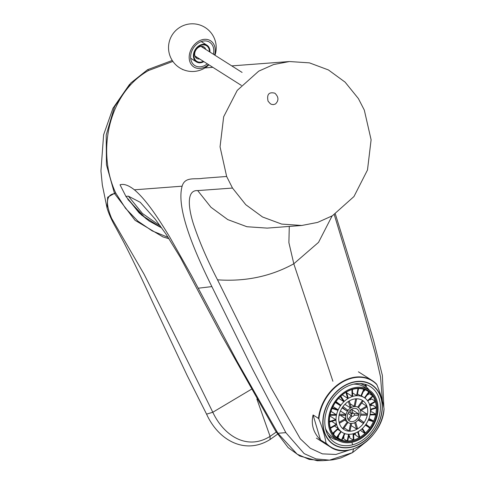 <?xml version="1.0" encoding="UTF-8"?>
<svg xmlns="http://www.w3.org/2000/svg" width="485" height="485" viewBox="0 0 485 485"><rect width="100%" height="100%" fill="white"/><g stroke="black" fill="none" stroke-linecap="round" stroke-linejoin="round"><path stroke-width="0.73" d="M162.869 236.868L169.083 238.778L162.869 236.868L135.048 220.305L114.533 193.582L115.757 193.091L125.512 208.295L137.861 221.112L152.235 230.915L168.186 237.395M129.641 84.251L112.956 108.276L103.614 134.775L100.941 170.993L102.323 184.93L107.082 208.174L107.658 197.231L115.6 192.751C96.224 150.811 108.889 92.853 148.477 70.537L172.909 61.413M148.477 70.537A0.988 0.352 -120.6 0 0 147.573 69.694L130.871 82.953L114.551 106.712L106.203 135.006L106.445 164.773L114.533 193.582C106.227 194.812 105.251 203.063 111.611 218.347L143.936 273.958C166.404 318.324 189.356 364.423 212.794 412.256L251.351 389.297M130.871 82.953L147.549 69.719A0.988 0.352 -120.6 0 1 147.573 69.694L172.266 60.461M107.094 208.198C108.919 214.182 111.938 220.833 116.151 228.138L123.96 242.615C132.999 260.245 142.335 279.633 151.969 300.785L187.028 375.238L206.574 414.154L212.794 412.256C224.215 436.488 247.617 450.541 270.084 436.361M206.574 414.148C218.723 440.968 245.537 454.918 270.06 439.513L270.078 436.367L276.214 432.08M232.497 188.053L245.762 204.688L262.555 216.989L281.682 224.088L301.791 225.476L317.59 222.415L332.395 215.783L353.965 196.54L367.491 169.986L371.104 139.783L364.308 110.089L358.379 98.558L345.102 82.141L328.418 69.943L309.442 62.862L289.472 61.534L273.588 64.547L258.705 71.162L237.25 90.374L223.67 116.752L220.051 146.84L226.647 176.473L232.497 188.053L197.698 190.599L210.969 207.277L227.774 219.608L246.932 226.731L267.193 228.108M382.416 401.004L380.543 376.966L375.263 353.595L362.289 306.993L334.256 214.643M366.866 441.204L352.571 452.59L341.167 457.81C336.499 459.222 332.631 459.998 329.558 460.144L315.996 458.901L304.143 453.608L285.847 432.644L252.612 369.279L211.872 286.599C193.303 249.072 176.085 207.786 182.13 186.185L134.4 189.817C146.725 200.184 159.129 219.602 169.441 236.528L191.393 275.353L237.05 361.289L277.893 433.287L297.166 454.178L309.224 459.422L323.052 460.653L329.564 460.144L352.577 452.596L353.559 448.88M349.4 450.007L335.869 454.469L322.404 453.863L310.297 448.267L300.294 438.804L271.157 387.927L217.522 279.827C245.465 281.761 270.891 276.408 293.813 263.779L318.53 242.367L332.079 215.97M352.583 444.824L351.928 442.302M332.898 381.271L293.874 264.022M322.889 460.665L317.269 460.75L299.815 456.045L288.163 447.619L275.674 431.177L221.524 335.02L180.432 257.577L166.143 234.297L155.194 219.111L140.256 202.312L128.386 196.17L125.912 196.358L120.025 184.803C123.79 183.579 128.58 185.252 134.4 189.817M182.13 186.185C184.991 176.267 195.182 179.735 202.754 178.292L226.647 176.473M217.522 279.827C207.083 259.59 199.014 240.851 193.309 223.591C188.144 207.186 186.525 189.859 197.698 190.599M128.386 196.176L142.475 213.497L160.371 225.98M125.821 196.304L141.656 215.182L161.802 227.98M146.337 218.996L127.834 199.444M208.526 64.596A15.538 11.889 -57.6 0 1 205.955 66.457A15.538 11.889 -57.6 0 1 189.726 61.268A15.538 11.889 -57.6 0 1 198.474 41.31A15.538 11.889 -57.6 0 1 211.557 41.516A15.538 11.889 -57.6 0 1 214.6 55.011M213.394 54.247A13.816 10.567 122.4 0 0 209.611 42.213A13.816 10.567 122.4 0 0 193.285 48.227A13.816 10.567 122.4 0 0 194.825 65.554A13.816 10.567 122.4 0 0 205.543 65.063A13.816 10.567 122.4 0 0 207.319 63.832M209.405 51.719A9.209 7.045 122.4 0 0 201.269 45.269A9.209 7.045 122.4 0 0 194.018 56.709A9.209 7.045 122.4 0 0 203.33 61.304M209.932 52.059A9.87 7.548 122.4 0 0 206.962 45.208A9.87 7.548 122.4 0 0 195.303 49.5A9.87 7.548 122.4 0 0 196.395 61.88A9.87 7.548 122.4 0 0 203.858 61.644M203.136 47.748A6.741 5.159 122.4 0 0 202.487 46.433M195.594 57.309A6.741 5.159 122.4 0 0 197.062 57.333M205.731 49.391A6.741 5.159 122.4 0 0 203.949 46.996A6.741 5.159 122.4 0 0 195.976 49.931A6.741 5.159 122.4 0 0 196.728 58.388A6.741 5.159 122.4 0 0 199.656 58.976M275.438 104.002L273.328 104.627L271.461 104.323L270.394 103.796L268.072 101.195C266.641 94.387 268.908 91.726 274.874 93.199C278.754 96.951 278.942 100.553 275.438 104.002M202.93 47.621A6.578 5.032 122.4 0 0 202.257 46.396M195.467 57.121A6.578 5.032 122.4 0 0 196.855 57.206M329.03 436.9L329.436 436.318L328.157 435.512M329.564 437.646L330.443 437.082A30.87 23.619 -57.6 0 1 329.436 436.318A30.87 23.619 -57.6 0 1 327.745 434.748M351.528 409.273A7.069 5.408 -57.6 0 1 357.015 409.025A7.069 5.408 -57.6 0 1 357.803 417.894A7.069 5.408 -57.6 0 1 349.449 420.974A7.069 5.408 -57.6 0 1 347.418 415.263A7.069 5.408 -57.6 0 1 351.528 409.273M354.105 415.251L358.009 415.215A7.069 5.408 122.4 0 0 358.324 413.669L351.722 409.486M352.462 413.39A1.71 1.309 -57.6 0 1 353.789 413.329A1.71 1.309 -57.6 0 1 353.977 415.475A1.71 1.309 -57.6 0 1 351.958 416.215A1.71 1.309 -57.6 0 1 351.467 414.839A1.71 1.309 -57.6 0 1 352.462 413.39M351.637 409.213L352.734 412.887A1.71 1.309 122.4 0 0 352.019 413.111A1.71 1.309 122.4 0 0 351.413 413.669L348.739 411.977M348.078 419.567L351.067 415.336L347.987 413.384M351.067 415.336A1.71 1.309 122.4 0 0 351.516 415.936A1.71 1.309 122.4 0 0 351.758 416.045M348.285 398.361A20.558 15.726 -57.6 0 1 364.235 397.633A20.558 15.726 -57.6 0 1 366.521 423.417A20.558 15.726 -57.6 0 1 342.228 432.365A20.558 15.726 -57.6 0 1 336.329 415.766A20.558 15.726 -57.6 0 1 348.285 398.361M349.079 401.022A17.266 13.21 -57.6 0 1 362.471 400.416A17.266 13.21 -57.6 0 1 364.393 422.071A17.266 13.21 -57.6 0 1 343.992 429.583A17.266 13.21 -57.6 0 1 339.033 415.645A17.266 13.21 -57.6 0 1 349.079 401.022M338.627 398.312L343.586 401.453A20.558 15.726 -57.6 0 1 344.053 401.01L340.791 396.136A27.954 21.389 122.4 0 0 340.325 396.578A27.954 21.389 122.4 0 0 336.002 401.556A27.954 21.389 122.4 0 0 335.62 402.089A27.954 21.389 122.4 0 0 332.358 407.873A27.954 21.389 122.4 0 0 332.092 408.473A27.954 21.389 122.4 0 0 330.109 414.663A27.954 21.389 122.4 0 0 329.982 415.281A27.954 21.389 122.4 0 0 329.418 421.459A27.954 21.389 122.4 0 0 329.436 422.053A27.954 21.389 122.4 0 0 330.321 427.8A27.954 21.389 122.4 0 0 330.479 428.334A27.954 21.389 122.4 0 0 332.765 433.25A27.954 21.389 122.4 0 0 333.056 433.687A27.954 21.389 122.4 0 0 336.578 437.446A27.954 21.389 122.4 0 0 336.978 437.749A27.954 21.389 122.4 0 0 337.912 438.391A27.954 21.389 122.4 0 0 341.501 440.095L337.918 437.828L338.706 436.033L338.348 435.809M335.353 402.489L340.137 405.521A20.558 15.726 -57.6 0 1 340.518 404.981L336.002 401.556M332.092 408.473L337.56 410.219A20.558 15.726 -57.6 0 1 337.821 409.619L332.983 406.551M329.982 415.281L336.026 415.227A20.558 15.726 -57.6 0 1 336.154 414.608L331.012 411.347M329.436 422.053L335.644 420.204A20.558 15.726 -57.6 0 1 335.626 419.61L329.861 415.954M330.479 428.334L336.432 424.811A20.558 15.726 -57.6 0 1 336.269 424.278L331.698 421.38M333.056 433.687L338.336 428.734A20.558 15.726 -57.6 0 1 338.051 428.303L334.42 426M336.978 437.749L341.24 431.705A20.558 15.726 -57.6 0 1 340.84 431.401L337.651 429.383M357.445 393.887L360.816 396.021A20.558 15.726 -57.6 0 1 361.301 396.178L364.253 389.449A27.954 21.389 122.4 0 0 363.762 389.297A27.954 21.389 122.4 0 0 358.554 388.527A27.954 21.389 122.4 0 0 358.015 388.533A27.954 21.389 122.4 0 0 352.468 389.394A27.954 21.389 122.4 0 0 351.916 389.558A27.954 21.389 122.4 0 0 346.411 391.989A27.954 21.389 122.4 0 0 345.884 392.304A27.954 21.389 122.4 0 0 340.791 396.136M352.565 392.935L356.584 395.481A20.558 15.726 -57.6 0 1 357.118 395.475L358.554 388.527M346.654 392.808L352.098 396.257A20.558 15.726 -57.6 0 1 352.65 396.093L352.468 389.394M342.258 394.869L347.66 398.294A20.558 15.726 -57.6 0 1 347.927 398.137A20.558 15.726 -57.6 0 1 348.194 397.979L346.411 391.989M351.546 423.49L350.006 430.971A17.266 13.21 -57.6 0 1 349.067 430.977L344.174 427.879M355.626 422.192L357.493 428.467A17.266 13.21 -57.6 0 1 356.566 429.013L351.116 425.563M359.052 418.743L363.738 422.296A17.266 13.21 -57.6 0 1 363.077 423.235L358.069 420.065M360.743 414.166L367.078 414.111A17.266 13.21 -57.6 0 1 366.854 415.19L360.549 415.245M367.078 414.111L361.21 410.389M360.203 409.886L366.611 406.103A17.266 13.21 -57.6 0 1 366.884 407.03L360.531 410.795M366.611 406.103L361.719 402.999M357.894 407.248A9.045 6.923 -57.6 0 0 357.718 407.133L362.459 400.416A17.266 13.21 -57.6 0 1 363.162 400.95L358.457 407.624M362.459 400.416L362.119 400.198M347.66 398.294L345.884 392.304M339.033 440.926L336.626 439.895M329.988 437.725L329.176 437.106M365.253 384.326L366.442 386.042L365.987 386.684A30.87 23.619 -57.6 0 1 369.224 390.092M364.665 384.168L365.435 385.278L364.981 385.921A30.87 23.619 -57.6 0 1 365.987 386.684M365.435 385.278L366.442 386.042M337.536 440.095A30.87 23.619 -57.6 0 1 331.188 437.579A30.87 23.619 -57.6 0 1 330.443 437.082M368.254 393.402A27.954 21.389 -57.6 0 1 368.642 394.038M370.552 398.573A27.954 21.389 -57.6 0 1 370.795 399.476M371.455 404.096A27.954 21.389 -57.6 0 1 371.492 405.599M371.189 409.619A27.954 21.389 -57.6 0 1 370.752 412.014M360.028 430.419A27.954 21.389 -57.6 0 1 358.282 431.905M355.366 433.966A27.954 21.389 -57.6 0 1 353.698 434.936M349.673 436.694A27.954 21.389 -57.6 0 1 348.551 437.052M343.792 437.906A27.954 21.389 -57.6 0 1 342.998 437.943M338.087 437.44A27.954 21.389 -57.6 0 1 337.336 437.24M360.203 383.514A30.87 23.619 -57.6 0 1 364.235 385.423A30.87 23.619 -57.6 0 1 364.981 385.921M353.498 384.168A29.603 22.649 -57.6 0 1 364.247 386.933L369.073 389.995A29.603 22.649 -57.6 0 1 372.365 427.121A29.603 22.649 -57.6 0 1 337.39 440.004A29.603 22.649 -57.6 0 1 328.891 416.106A29.603 22.649 -57.6 0 1 346.108 391.037A29.603 22.649 -57.6 0 1 369.073 389.995M337.39 440.004L332.558 436.943A29.603 22.649 -57.6 0 1 325.465 428.407M360.119 438.161A28.615 21.892 122.4 0 0 369.709 391.637A28.615 21.892 122.4 0 0 329.867 415.202A28.615 21.892 122.4 0 0 360.119 438.161M344.411 433.457L341.501 440.095A27.954 21.389 122.4 0 0 341.986 440.247A27.954 21.389 122.4 0 0 347.193 441.017A27.954 21.389 122.4 0 0 347.733 441.01A27.954 21.389 122.4 0 0 353.28 440.15A27.954 21.389 122.4 0 0 353.832 439.986A27.954 21.389 122.4 0 0 359.337 437.555A27.954 21.389 122.4 0 0 359.603 437.403A27.954 21.389 122.4 0 0 359.864 437.246A27.954 21.389 122.4 0 0 364.956 433.408A27.954 21.389 122.4 0 0 365.423 432.972A27.954 21.389 122.4 0 0 369.746 427.994A27.954 21.389 122.4 0 0 370.128 427.455A27.954 21.389 122.4 0 0 373.389 421.671A27.954 21.389 122.4 0 0 373.656 421.077A27.954 21.389 122.4 0 0 375.639 414.881A27.954 21.389 122.4 0 0 375.766 414.269A27.954 21.389 122.4 0 0 376.33 408.085A27.954 21.389 122.4 0 0 376.318 407.491A27.954 21.389 122.4 0 0 375.426 401.75A27.954 21.389 122.4 0 0 375.269 401.216A27.954 21.389 122.4 0 0 372.983 396.293A27.954 21.389 122.4 0 0 372.692 395.863A27.954 21.389 122.4 0 0 369.176 392.098A27.954 21.389 122.4 0 0 368.77 391.795A27.954 21.389 122.4 0 0 367.836 391.159A27.954 21.389 122.4 0 0 364.253 389.449M364.52 397.821L368.77 391.795L366.86 390.583M367.527 400.701L372.692 395.863L369.115 393.596L367.709 394.911L367.351 394.687M369.558 404.593L375.269 401.216L371.692 398.949L370.103 399.882L369.534 399.525M370.449 409.237L376.318 407.491L372.735 405.224L371.086 405.721L369.94 404.993M370.122 414.317L375.766 414.269L372.189 412.001L370.425 411.917M368.588 419.452L373.656 421.077L368.982 418.458M365.569 424.818L369.746 427.994L365.357 425.109M361.925 428.873L364.956 433.408L361.38 431.141L360.604 429.983M357.663 431.935L359.337 437.555L355.76 435.287L355.287 433.693L354.662 433.299M353.11 433.778L353.28 440.15L349.703 437.882L349.655 436.1L348.848 435.591M348.582 434.287L347.193 441.017L343.616 438.749L343.998 436.9L343.574 436.627M354.759 434.336L353.662 433.638M343.01 406.563L347.696 410.122A9.045 6.923 -57.6 0 0 347.036 411.062L342.077 407.921M339.07 415.433L345.393 415.378A9.045 6.923 -57.6 0 1 345.617 414.293L340.44 411.013M339.379 423.302L345.757 419.531A9.045 6.923 -57.6 0 1 345.478 418.597L340.464 415.421M348.394 422.641A9.045 6.923 -57.6 0 1 345.793 415.336A9.045 6.923 -57.6 0 1 351.055 407.679A9.045 6.923 -57.6 0 1 358.075 407.358A9.045 6.923 -57.6 0 1 359.076 418.7A9.045 6.923 -57.6 0 1 348.394 422.641L348.03 422.411A9.045 6.923 -57.6 0 1 347.327 421.877L344.653 420.186M357.718 407.133L358.075 407.358M350.146 403.762L354.153 406.303A9.045 6.923 -57.6 0 1 355.093 406.297L356.639 398.791M344.89 404.351L350.237 407.739A9.045 6.923 -57.6 0 1 350.697 407.448A9.045 6.923 -57.6 0 1 351.164 407.194L349.291 400.895M350.358 410.122L351.413 413.669M358.324 413.669L354.141 413.705M348.915 420.574L351.977 416.227M352.098 396.257L351.916 389.558M356.584 395.481L358.015 388.533M360.816 396.021L363.762 389.297M359.518 388.558L358.949 388.533M364.932 398.112L369.176 392.098M365.041 389.74L364.059 391.14L363.629 390.868M367.83 401.125L372.983 396.293M369.728 405.12L375.426 401.75M370.473 409.831L376.33 408.085M370 414.936L375.639 414.881M368.327 420.052L373.389 421.671M365.945 424.284L370.128 427.455M362.398 428.443L365.423 432.972M358.197 431.626L359.864 437.246M353.662 433.62L353.832 439.986M349.115 434.299L347.733 441.01M344.89 433.626L341.986 440.247M340.84 431.401L336.578 437.446M334.11 433.602L333.528 433.238M333.559 434.384L334.135 433.566L333.565 433.208M338.051 428.303L332.765 433.25M336.269 424.278L330.321 427.8M335.626 419.61L329.418 421.459M336.154 414.608L330.109 414.663M337.821 409.619L332.358 407.873M340.137 405.521L335.62 402.089M343.586 401.453L340.325 396.578M350.237 407.739L348.369 401.459M354.153 406.303L355.693 398.828M358.391 419.677L363.077 423.235M354.687 422.708L356.566 429.013M350.619 423.435L349.067 430.977M347.327 421.877L342.622 428.546M348.03 422.411L343.301 429.11M345.478 418.597L339.124 422.356M345.617 414.293L339.306 414.348M347.036 411.062L342.349 407.503M384.035 408.679A39.006 29.846 -57.6 0 1 360.846 445.448A39.006 29.846 -57.6 0 1 325.999 443.005C324.835 435.791 322.458 427.812 318.881 419.07A39.006 29.846 -57.6 0 1 342.07 382.301A39.006 29.846 -57.6 0 1 376.918 384.744C380.495 393.487 382.871 401.465 384.035 408.679L383.956 409.049M325.999 443.005L325.92 443.375L320.5 439.943C313.352 432.778 310.873 424.454 313.08 414.972L320.5 439.943M376.536 384.078L372.237 380.567A39.255 30.034 -57.6 0 1 376.536 384.078L376.918 384.744M313.08 414.972L318.493 418.409L318.881 419.07M344.629 387.782A33.138 25.353 -57.6 0 1 370.34 386.612A33.138 25.353 -57.6 0 1 374.026 428.17A33.138 25.353 -57.6 0 1 334.868 442.593A33.138 25.353 -57.6 0 1 325.356 415.845A33.138 25.353 -57.6 0 1 344.629 387.782M115.6 192.751L115.757 193.091M256.868 399.003L270.078 436.367M293.813 263.779L288.89 242.627L289.284 226.428M285.853 432.644L277.893 433.287M211.872 286.599L198.195 288.217M344.035 385.866A35.472 27.142 -57.6 0 1 381.531 414.329A35.472 27.142 -57.6 0 1 332.14 443.545A35.472 27.142 -57.6 0 1 344.035 385.866M353.462 448.843A39.255 30.034 -57.6 0 1 330.218 446.891A39.255 30.034 -57.6 0 1 325.92 443.375M318.493 418.409A39.255 30.034 -57.6 0 1 341.779 381.956A39.255 30.034 -57.6 0 1 372.237 380.567L358.409 371.807M344.126 386.09A35.223 26.954 -57.6 0 1 381.368 414.354A35.223 26.954 -57.6 0 1 332.322 443.363A35.223 26.954 -57.6 0 1 344.126 386.09M163.245 237.001L162.572 236.765M277.511 434.22L270.06 439.513M289.472 61.534L231.763 65.887M212.818 67.318L204.949 67.912M182.99 69.567L182.621 69.597M383.865 407.667L382.368 375.408L373.729 341.064L357.221 284.616L335.329 213.952M301.791 225.476L267.071 228.12M125.827 196.34L139.122 212.909L149.071 220.996L161.82 228.011M214.976 55.254A23.844 23.844 0 0 0 193.291 23.82A23.844 23.844 0 0 0 169.259 53.502A23.844 23.844 0 0 0 208.902 64.838M190.684 58.261L196.395 61.88M201.245 41.589L206.962 45.208M194.946 55.993L241.372 85.408M201.02 46.408L242.088 72.429M353.789 413.329L352.65 412.608M351.958 416.215L351.516 415.936M364.235 397.633L361.44 395.863M342.228 432.365L341.222 431.729M331.188 437.579L330.43 437.1M364.235 385.423L361.349 383.593M384.059 408.964C382.55 436.73 348.982 460.459 330.218 446.891L316.39 438.131"/></g></svg>
